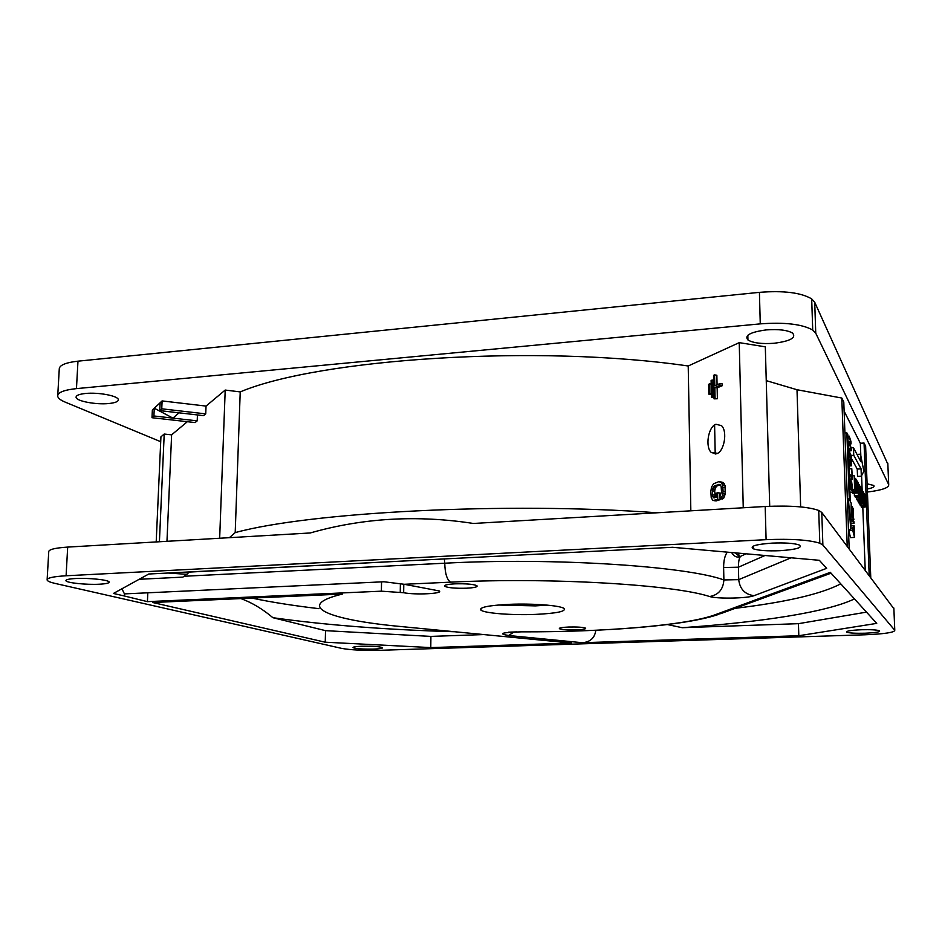 <?xml version="1.0" encoding="UTF-8"?>
<svg xmlns="http://www.w3.org/2000/svg" width="942" height="942" viewBox="0 0 942 942"><rect width="100%" height="100%" fill="white"/><g stroke="black" fill="none" stroke-linecap="round" stroke-linejoin="round"><path stroke-width="1.41" d="M57.756 395.216L59.252 369.217C59.169 365.296 65.41 362.611 77.974 361.175L759.417 292.35C783.709 290.454 801.136 292.632 811.686 298.885L814.712 302.252L887.859 464.253M197.208 420.862L153.911 415.975L152.003 417.718L195.124 422.569L197.208 420.862L197.443 414.939M179.015 412.832L203.566 415.646L205.733 413.879L161.753 408.804L159.763 410.618L179.015 412.832L172.939 418.118L154.276 408.227L160.116 402.776L159.763 410.618M153.911 415.975L154.276 408.227L152.357 410.005L152.003 417.718M867.417 492.03C881.995 490.217 889.095 487.744 888.706 484.612L815.748 333.209L812.722 330.03C802.148 324.142 784.662 322.082 760.265 323.871L76.455 388.622C63.856 389.976 57.603 392.496 57.697 396.193C58.051 398.207 60.547 400.185 65.175 402.116L160.705 441.692M867.099 483.811L873.693 485.448C874.941 486.755 872.81 487.932 867.299 489.004M774.112 343.265C761.795 344.124 753.07 343.029 747.936 339.968C744.18 335.434 750.315 332.079 766.329 329.9C778.563 329.017 787.3 330.077 792.54 333.056C796.496 337.742 790.35 341.145 774.112 343.265M108.766 403.529C96.025 404.86 76.196 401.151 76.078 397.3C75.996 395.428 79.14 394.156 85.51 393.473C98.345 392.108 118.115 395.864 118.315 399.608C118.48 401.551 115.301 402.858 108.766 403.529M187.352 421.698L171.621 434.839L164.214 434.038L159.41 541.744M156.195 541.933L160.929 436.841L164.214 434.038M869.207 575.374L864.049 443.023L865.627 446.202L870.761 577.422M864.049 443.023L860.34 443.282L844.126 411.171M766.246 380.639L797.003 389.729L841.807 398.042L843.785 402.046L849.178 548.809M160.116 402.776L162.106 400.927L206.039 406.084L225.209 390.059L240.222 391.907C318.914 358.69 537.917 344.077 688.213 365.991L739.234 342.641L765.316 346.833L769.708 506.266M373.75 649.085C362.8 649.25 355.888 648.767 353.026 647.637C352.732 646.954 355.64 646.483 361.74 646.247C372.738 646.071 379.661 646.553 382.534 647.684C382.841 648.379 379.909 648.838 373.75 649.085M66.093 575.774C53.247 576.528 46.923 577.952 47.112 580.025C47.536 581.167 50.138 582.286 54.907 583.381L341.557 648.367C350.612 650.004 363.553 650.651 380.356 650.286L864.838 634.79C884.479 633.966 894.453 632.471 894.782 630.292L822.872 545.018L819.811 543.216C809.048 539.86 791.139 538.683 766.093 539.672L66.093 575.774L67.683 547.09L310.224 532.972C362.917 517.947 417.318 514.791 473.414 523.469L765.198 506.49C790.15 505.371 807.989 506.69 818.716 510.446L821.777 512.46L893.876 608.72M455.033 583.84C466.031 583.557 473.331 584.17 476.911 585.688C477.983 586.913 474.521 587.761 466.537 588.208C455.539 588.491 448.262 587.867 444.718 586.336C443.706 585.135 447.144 584.299 455.033 583.84M568.721 627.031C577.434 626.842 583.063 627.219 585.583 628.173C586.23 629.009 583.122 629.574 576.245 629.88C567.543 630.068 561.938 629.68 559.43 628.726C558.794 627.902 561.891 627.337 568.721 627.031M864.921 633.224C855.63 633.436 849.613 633.106 846.858 632.212C845.739 631.069 850.567 630.257 861.353 629.751C870.667 629.527 876.708 629.857 879.487 630.74C880.617 631.905 875.754 632.73 864.921 633.224M780.035 550.693C767.4 551.176 758.475 550.54 753.247 548.797C749.443 546.23 755.767 544.335 772.228 543.11C784.792 542.616 793.741 543.216 799.075 544.912C803.055 547.585 796.708 549.504 780.035 550.693M99.487 584.205C86.499 584.947 66.14 582.839 65.928 580.672C65.799 579.613 68.978 578.894 75.466 578.529C88.56 577.764 108.848 579.895 109.154 582.003C109.366 583.098 106.14 583.84 99.487 584.205M535.48 614.396C556.946 613.348 566.436 611.358 563.952 608.414C559.995 605.412 532.324 603.304 509.01 604.352C488.109 605.447 478.772 607.39 481.009 610.181C484.741 613.301 512.318 615.373 535.48 614.396M798.816 635.732L582.309 642.715L508.609 635.509C497.553 633.648 501.815 632.423 521.409 631.846C603.104 632.117 685.623 625.629 715.002 614.82L830.302 572.347L876.731 623.38L798.816 635.732L798.439 623.675L866.487 612.123M819.352 560.302L826.652 568.332L754.036 595.685C747.665 598.429 716.874 598.994 709.644 596.533C673.801 584.676 550.964 577.175 450.594 582.156L404.236 584.287L383.971 581.767L124.45 593.896L124.344 595.98L113.417 593.46L148.789 574.008L672.517 547.29L819.352 560.302M124.344 595.98L147.411 601.644L381.38 591.176L381.545 581.885M404.236 584.287L439.231 590.928C443.717 593.684 415.21 595.073 403.659 592.718L381.38 591.176M430.777 647.59L325.249 642.208L152.686 602.503L342.452 594.061C292.997 605.859 329.017 619.883 400.115 626.465L571.5 643.056L430.777 647.59L430.918 636.403L483.823 634.567M497.953 605.035L535.48 605.883L547.22 605.129M147.411 601.644L147.812 592.812M139.157 579.295L182.913 577.116L189.731 571.912M124.45 593.896L121.93 588.785M171.621 434.839L166.97 541.309M206.039 406.084L205.733 413.879M225.209 390.059L219.663 538.235M47.147 579.483L48.737 551.859C48.56 549.527 54.872 547.938 67.683 547.09M229.353 537.682L235.206 532.607C309.459 512.189 505.524 501.65 657.175 512.778M240.222 391.907L235.206 532.607M797.003 389.729L800.653 506.902M714.601 424.995L715.213 454.068M688.213 365.991L690.839 510.823M847.223 546.207L841.807 398.042M865.227 570.087L862.801 507.185M862.154 490.346L861.589 475.698M860.823 455.834L860.34 443.282M854.559 537.423L852.745 530.381L852.663 528.026L854.123 525.754L854.559 537.423L850.508 537.623L848.624 529.604M849.696 453.326L849.602 450.841M861.341 476.181L861.059 468.833L853.746 455.304L853.452 447.697L860.776 461.498L860.493 454.185L863.873 471.188L861.341 476.181L857.526 476.417L857.244 469.081L851.603 458.86M856.973 493.196L856.007 487.261L856.196 479.219L857.232 492.831L853.028 493.431L852.534 492.136M858.445 495.68L857.232 481.032L858.445 483.152L858.445 495.68L854.535 495.916L854.264 493.361M859.398 497.282L859.21 484.482L860.47 499.072L859.398 494.079L859.398 497.282L855.513 497.517L855.324 495.869M860.47 499.072L856.596 499.307L856.302 497.47M861.4 500.638L860.211 486.237L861.388 488.286L861.4 500.638L857.55 500.861L857.314 499.26M862.33 502.192L861.636 488.721L862.33 502.192L858.492 502.416L858.256 500.826M863.296 503.829L862.554 490.323L863.543 503.452L859.493 504.041L858.939 502.38M864.203 505.336L863.52 492.007L864.968 504.806L864.721 494.091L865.215 507.043L863.767 493.985L864.203 505.336L860.411 505.56L860.176 504.005M865.215 507.043L861.447 507.255L861.047 505.524M850.273 501.591L851.215 503.075L850.791 529.486L848.365 498.589L849.331 500.096L846.846 432.837L847.8 434.651L850.273 501.591M848.471 529.616L850.791 529.486M847.341 498.648L848.365 498.589M844.927 432.979L846.846 432.837M853.546 510.352L853.087 516.499L853.888 519.36L852.239 516.875L852.133 506.772L852.769 509.693L853.476 508.327L853.546 510.352M852.357 515.38L852.298 508.397L852.357 515.38M853.97 521.68L854.041 523.434L852.392 520.985L852.333 519.219L853.97 521.68M853.688 528.144L852.84 529.404L853.888 533.408L853.688 528.144M852.804 490.382L852.863 492.113L851.227 489.404L850.838 478.936L851.368 488.015L851.544 481.232L852.804 490.382M852.121 477.335L851.792 468.704L852.392 479.431L850.744 476.617L850.685 474.874L852.121 477.335M851.227 448.439L851.321 450.723L849.755 449.982L849.696 448.251L850.897 448.875L849.543 444.224L849.46 441.916L850.638 441.998L849.237 436.158L850.979 441.586L851.062 443.87L849.814 443.658L851.227 448.439M855.206 484.529L854.641 483.564L854.665 489.345L854.159 475.663L855.501 480.973L855.925 491.453L854.677 484.553M854.406 477.464L855.206 482.893L854.406 477.464M851.462 457.117L851.521 465.807L850.485 463.429L849.99 455.539L850.402 453.326L851.462 457.117M850.767 463.123L851.509 463.629L851.45 459.508L850.473 455.057L850.767 463.123M857.114 489.145L856.266 480.95L856.29 488.804L856.643 491.029L857.126 490.24L857.114 489.145L856.325 489.192M859.375 485.837L859.952 493.961L859.375 485.837M863.425 499.884L862.613 491.983L862.66 499.601L862.99 501.745L863.449 500.944L863.425 499.884L862.684 499.919M852.475 519.431L853.888 519.36M850.991 516.946L852.239 516.875M851.109 509.893L851.98 509.846M851.132 508.48L851.968 508.433M851.144 507.479L852.027 507.432M851.156 506.831L852.133 506.772M851.156 506.714L852.227 506.643M852.651 508.374L853.476 508.327M850.885 523.599L854.041 523.434M850.932 521.056L852.392 520.985M850.956 519.289L852.333 519.219M850.85 525.93L854.123 525.754M848.66 530.593L852.745 530.381M850.814 528.121L852.663 528.026M849.931 492.289L852.863 492.113M849.825 489.499L851.227 489.404M849.437 479.019L850.838 478.936M849.072 468.88L851.792 468.704M851.05 479.513L852.392 479.431M849.354 476.699L850.744 476.617M849.295 474.956L850.685 474.874M850.72 462.946L851.544 462.899M850.496 461.874L851.533 461.804M850.308 459.59L851.45 459.508M850.261 458.377L851.38 458.307M850.226 457.388L851.274 457.317M850.226 456.611L851.144 456.552M850.226 456.058L850.991 456.01M848.401 450.924L851.321 450.723M848.365 450.076L849.755 449.982M848.306 448.345L849.696 448.251M848.153 444.318L849.543 444.224M848.071 442.01L849.46 441.916M847.918 437.983L849.307 437.889M847.859 436.264L849.237 436.158M849.896 443.953L851.062 443.87M852.463 489.816L854.865 489.675M852.263 489.487L854.665 489.345M852.251 475.781L854.159 475.663M852.851 491.63L856.384 491.406M852.828 491.229L855.689 491.065M854.559 481.55L855.336 481.503M854.535 480.679L855.301 480.632M854.5 479.749L855.23 479.713M854.465 479.054L855.148 479.019M854.453 478.595L855.042 478.56M848.954 465.972L851.521 465.807M848.954 465.949L851.356 465.784M848.919 464.983L850.838 464.853M848.895 464.371L850.65 464.253M848.872 463.535L850.485 463.429M848.813 462.122L850.296 462.016M848.766 460.826L850.19 460.732M848.707 459.319L850.096 459.225M848.624 457.011L850.014 456.917M848.577 455.634L849.99 455.539M848.542 454.609L850.025 454.503M848.507 453.726L850.12 453.608M848.495 453.408L850.237 453.29M857.02 454.421L860.493 454.185M857.244 469.081L861.059 468.833M851.227 455.481L853.746 455.304M851.062 447.862L853.452 447.697M852.769 492.996L856.714 492.76M852.581 492.442L856.537 492.207M855.348 479.266L856.043 479.231M856.101 484.883L856.949 484.836M856.054 483.682L856.879 483.635M856.043 482.704L856.784 482.657M856.043 481.951L856.667 481.915M856.466 490.276L857.126 490.24M854.347 495.598L858.256 495.362M857.043 483.399L857.797 483.352M858.503 484.529L859.21 484.482M856.408 498.989L860.282 498.765M859.398 495.186L860.022 495.151M855.312 497.199L859.21 496.964M857.361 500.555L861.212 500.332M859.716 488.568L860.764 488.509M859.657 487.673L860.27 487.638M859.551 486.272L860.211 486.237M858.303 502.098L862.142 501.886M859.245 503.64L863.06 503.417M859.08 503.099L862.896 502.887M862.483 495.763L863.272 495.716M862.436 494.597L863.202 494.55M862.413 493.655L863.107 493.608M862.813 500.979L863.449 500.944M863.92 493.82L864.532 493.785M861.176 506.808L864.956 506.596M860.223 505.253L864.026 505.042M716.579 453.773C724.245 451.724 727.801 431.248 721.442 425.596L715.944 424.289C708.207 426.667 704.922 447.144 711.387 452.56L716.579 453.773M743.25 507.773L739.234 342.641M719.935 383.582L722.243 383.912L722.279 385.69L717.145 387.857L717.368 398.749L714.048 398.855L713.553 375.34L714.566 374.892L714.801 385.761L719.935 383.582L719.971 385.36L714.837 387.527L715.072 398.431L714.048 398.855M714.566 374.892L716.862 375.234L717.074 384.795M714.024 397.383L711.446 397.171L711.104 380.486L712.117 380.05L712.47 396.747L711.446 397.171M711.387 394.38L708.831 394.168L708.631 384.301L709.644 383.865L709.844 393.744L708.831 394.168M720.289 484.871L717.168 485.872L715.39 487.779L714.684 491.123L715.39 497.494M719.982 481.715L723.374 482.528L725.022 485.577L725.21 494.067L723.715 498.13L722.42 498.977L720.088 498.73L720.029 496.057L721.525 491.995L721.136 486.272L719.782 484.471L714.848 485.613L712.588 489.016L712.446 494.856L713.282 497.706L716.132 497.27L716.05 493.267L717.604 492.772L717.745 499.448L712.823 500.532L711.21 497.47L710.833 491.359L711.516 487.144L713.518 483.823L718.675 481.692L721.042 482.269L722.691 485.318L723.091 491.488L722.396 495.763L720.088 498.73M717.604 492.772L719.935 493.031L720.077 499.696L716.191 500.897L713.871 500.649M722.279 385.69L719.971 385.36M717.145 387.857L714.837 387.527M717.368 398.749L715.072 398.431M714.012 396.959L712.47 396.747M713.659 380.274L712.117 380.05M711.387 393.956L709.844 393.744M711.175 384.089L709.644 383.865M716.144 486.649L713.824 486.39M717.168 485.872L714.848 485.613M715.39 487.779L713.07 487.532M714.907 489.275L712.588 489.016M714.684 491.123L712.364 490.864M714.766 495.103L712.446 494.856M715.06 496.787L712.741 496.54M714.354 497.823L713.282 497.706M720.077 499.696L717.745 499.448M723.374 482.528L721.042 482.269M724.457 483.964L722.125 483.705M725.022 485.577L722.691 485.318M725.34 487.732L722.997 487.473M725.422 491.748L723.091 491.488M725.21 494.067L722.879 493.808M724.728 496.022L722.396 495.763M723.715 498.13L721.384 497.882M719.794 484.482L718.734 484.365M167.982 573.019L187.034 574.326M735.219 608.32C785.71 602.256 820.894 594.108 840.77 583.852M251.914 598.088C271.272 602.185 293.645 605.718 319.008 608.673M667.372 624.546L682.208 627.702C759.57 622.309 826.534 612.347 854.465 598.912M189.566 572.065L444.106 558.936M450.594 582.156C446.967 579.777 445.024 573.466 444.754 563.21L444.353 558.924M727.295 552.142C724.857 555.474 723.633 560.596 723.621 567.52L723.892 579.942C686.365 566.177 553.319 557.346 444.754 563.21L184.031 576.269M739.564 556.71L738.493 553.755L739.234 556.804M595.803 630.257C594.802 637.911 590.304 642.055 582.309 642.715M571.5 643.056L567.649 642.691M682.208 627.702L798.439 623.675M735.137 552.836L740.129 556.946M454.715 631.752C386.161 629.774 325.555 625.088 272.909 617.705L325.532 630.657L430.918 636.403M741.213 556.027L740.695 556.263C739.234 557.534 738.481 561.185 738.422 567.202L738.716 579.636C739.847 589.115 744.957 594.461 754.036 595.685M272.909 617.705C262.571 608.979 251.903 602.597 240.905 598.57M325.249 642.208L325.532 630.657M333.915 594.437L330.183 594.602M162.106 400.927L161.753 408.804M403.659 592.718L403.788 584.252M400.256 592.082L400.385 583.793M766.093 539.672L765.198 506.49M822.872 545.018L821.777 512.46M894.782 630.292L893.852 608.049M738.493 553.755L737.986 553.095M715.002 614.82L720.901 613.572L831.068 573.183M513.943 632L508.609 635.509M791.08 557.805L738.716 579.636L723.892 579.942C723.197 589.445 718.452 594.979 709.644 596.533M723.621 567.52L738.422 567.202L765.034 555.486M400.115 626.465L397.83 626.242M76.455 388.622L77.974 361.175M760.265 323.871L759.417 292.35M815.748 333.209L814.712 302.252M888.706 484.612L887.811 463.123M481.021 608.391L481.009 610.181M846.858 632.212L846.834 631.47M747.936 339.968L747.818 335.258M753.247 548.797L753.176 546.125M717.568 453.314L711.387 452.56M819.811 543.216L818.716 510.446M444.718 586.336L444.718 585.477M718.475 614.443C689.779 624.157 629.126 629.809 562.586 631.411M508.386 632.188L516.923 631.894M731.593 552.53C734.289 556.793 737.327 558.041 740.695 556.263L746.052 553.802M812.722 330.03L811.686 298.885"/></g></svg>
